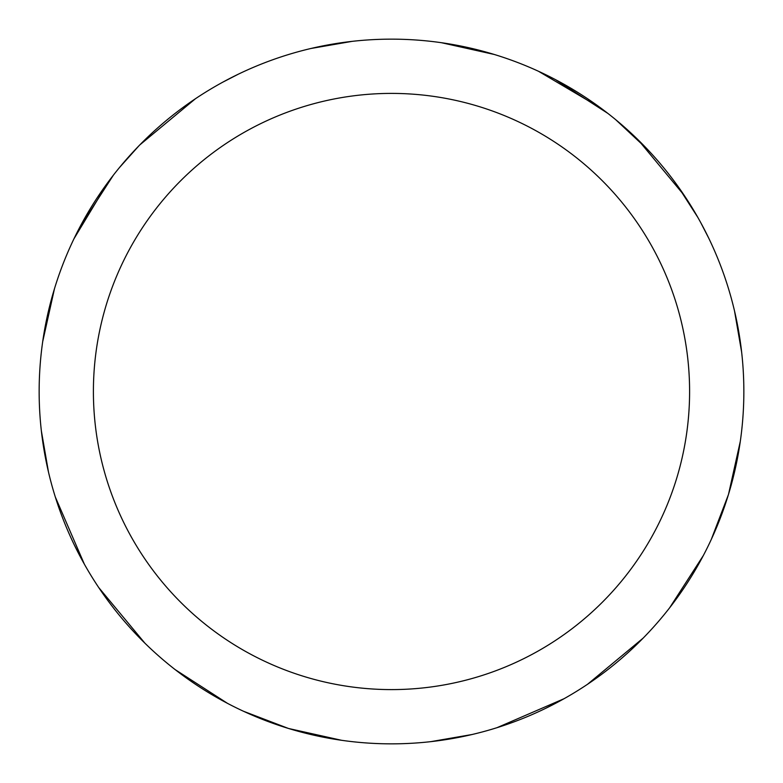 <?xml version="1.0" encoding="UTF-8"?>
<svg xmlns="http://www.w3.org/2000/svg" width="783" height="783" viewBox="0 0 783 783"><rect width="100%" height="100%" fill="white"/><g stroke="black" fill="none" stroke-linecap="round" stroke-linejoin="round"><path stroke-width="1.17" d="M391.5 39.15A352.35 352.35 0 0 1 743.85 391.5A352.35 352.35 0 0 1 391.5 743.85A352.35 352.35 0 0 1 39.15 391.5A352.35 352.35 0 0 1 391.5 39.15M391.5 93.402A298.098 298.098 0 0 1 689.598 391.5A298.098 298.098 0 0 1 391.5 689.598A298.098 298.098 0 0 1 93.402 391.5A298.098 298.098 0 0 1 391.5 93.402M638.448 140.167L647.531 149.426M739.035 333.47L740.278 341.447M703.398 555.431L669.631 607.814M560.158 700.863L544.851 708.723M288.281 728.396L243.542 711.277M84.339 564.132L55.339 497.058M555.431 79.602L607.814 113.369M700.863 222.852L708.723 238.149M740.297 441.406L728.533 494.259M643.137 638.135L587.544 684.273M472.022 734.523L430.885 741.638M642.833 638.448L633.574 647.531M449.53 739.035L441.553 740.278M538.45 71.253L601.119 108.279M615.653 119.642L647.815 149.71M677.364 185.493L697.829 217.39M441.406 42.703L494.259 54.467M638.135 139.863L684.273 195.456M734.523 310.978L741.638 352.115M728.396 494.719L711.267 539.487M564.044 698.71L497.009 727.681M140.226 144.493L149.426 135.469M333.47 43.965L341.447 42.722M227.569 703.398L175.186 669.631M82.137 560.158L74.277 544.851M42.703 341.594L54.467 288.741M139.863 144.865L195.456 98.727M310.978 48.477L352.115 41.362M144.552 642.833L135.469 633.574M43.965 449.53L42.722 441.553M79.602 227.569L113.369 175.186M222.852 82.137L238.149 74.277M341.594 740.297L288.741 728.533M144.865 643.137L98.727 587.544M48.477 472.022L41.362 430.885M73.974 238.766L108.269 181.901M119.633 167.366L138.992 145.746"/></g></svg>
